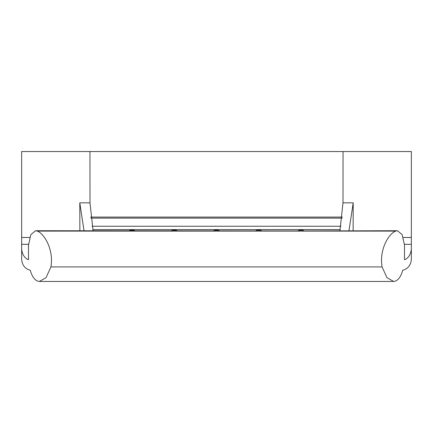 <?xml version="1.0" encoding="UTF-8"?>
<svg xmlns="http://www.w3.org/2000/svg" width="433" height="433" viewBox="0 0 433 433"><rect width="100%" height="100%" fill="white"/><g stroke="black" fill="none" stroke-linecap="round" stroke-linejoin="round"><path stroke-width="0.65" d="M298.077 230.729L300.529 229.788L300.529 230.984L35.663 230.729M28.535 259.632L28.129 259.632L28.535 259.632L28.464 245.251L30.857 234.589L35.593 230.729L37.379 231.103L395.621 231.103L397.407 230.729L402.138 234.583L404.536 245.251L404.465 259.632L404.871 259.632L404.465 259.632M397.299 230.729L300.529 230.984M28.129 259.632C24.421 257.911 22.262 254.415 21.65 249.148L21.65 151.55L411.35 151.55L411.35 249.148C410.738 254.415 408.579 257.911 404.871 259.632M84.029 230.729L79.791 202.844L89.999 202.844L93.079 230.729M79.872 230.729L79.791 202.844M343.044 151.55L343.001 202.844L353.209 202.844L348.971 230.729M353.209 202.844L353.133 230.394M343.001 202.844L339.921 230.729M89.956 151.55L89.999 202.844M37.379 231.103C44.361 233.76 53.946 249.814 50.915 266.923L46.066 277.629L39.387 281.45L37.465 281.077C34.245 279.61 31.847 275.989 30.272 270.224C25.266 268.985 22.392 265.483 21.65 259.708L21.65 249.148M411.35 249.148L411.35 259.708C410.63 265.451 407.756 268.958 402.728 270.224C401.158 275.989 398.761 279.604 395.535 281.077L393.619 281.45L386.94 277.64L382.085 266.923C379.048 249.928 388.612 233.744 395.621 231.103M50.915 266.923L382.085 266.923M403.22 237.463L411.35 237.463M404.454 244.32L411.35 244.32M21.65 237.463L29.774 237.463M21.65 244.32L28.546 244.32M90.703 217.074L342.297 217.074M91.975 226.259L341.025 226.259M92.754 229.598L340.246 229.598M213.642 230.729L216.094 229.788L216.094 230.984M216.094 229.788L216.906 229.788L216.906 230.984M171.425 230.729L173.877 229.788L173.877 230.984M173.877 229.788L174.688 229.788L174.688 230.984M129.207 230.729L131.659 229.788L131.659 230.984M131.659 229.788L132.471 229.788L132.471 230.984M255.86 230.729L258.312 229.788L258.312 230.984M258.312 229.788L259.123 229.788L259.123 230.984M300.529 229.788L301.341 229.788L301.341 230.984M39.565 281.45L393.467 281.45M90.8 218.14L342.2 218.14M216.906 229.788L219.358 230.729M177.14 230.729L174.688 229.788M134.923 230.729L132.471 229.788M261.575 230.729L259.123 229.788M303.793 230.729L301.341 229.788"/></g></svg>

